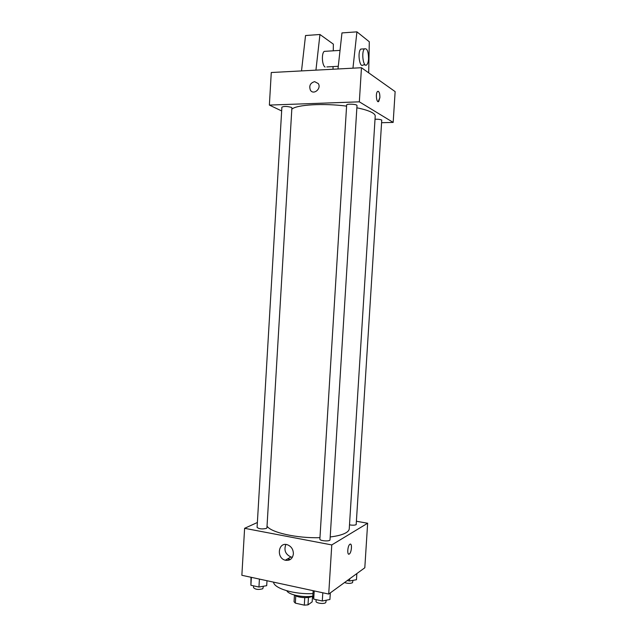 <?xml version="1.0" encoding="UTF-8"?>
<svg xmlns="http://www.w3.org/2000/svg" width="637" height="637" viewBox="0 0 637 637"><rect width="100%" height="100%" fill="white"/><g stroke="black" fill="none" stroke-linecap="round" stroke-linejoin="round"><path stroke-width="0.96" d="M304.757 597.657L304.295 605.15L295.337 603.135L294.055 601.742L294.461 595.062M312.512 596.168L312.162 601.877L307.997 604.871L304.295 605.15M308.459 597.418L307.997 604.871M312.186 596.216C309.041 598.541 297.646 597.84 294.812 595.157M295.783 595.802L295.337 603.135M312.926 596.105C303.204 597.824 288.617 594.799 286.841 590.778M312.974 593.596C294.557 594.624 273.942 588.429 273.544 582.138M290.217 559.461L287.566 558.92L290.217 559.461M356.704 521.305L367.645 523.24L364.81 567.774L328.716 594.058L241.861 575.291L244.608 528.312L257.372 522.499M330.197 536.959C337.475 536.075 342.77 534.658 346.082 532.715C348.105 531.505 349.156 530.191 349.251 528.782L375.217 116.149C375.281 115.066 374.357 113.943 372.462 112.789C369.325 110.934 364.125 109.269 356.863 107.796M267.03 526.114C270.773 532.5 297.073 538.44 319.957 537.66M367.645 523.24L331.773 544.93L244.608 528.312M266.362 528.415L266.927 527.834L291.889 107.892L291.38 107.382C287.112 106.22 283.943 106.148 281.88 107.167L257.085 527.372C258.956 528.973 262.046 529.323 266.362 528.415M349.498 524.832C352.436 525.35 354.658 525.302 356.179 524.673L381.754 120.067C380.289 119.422 378.044 119.135 375.026 119.215M330.022 539.81C330.157 541.673 319.495 540.956 319.87 539.125L346.655 105.001C346.48 103.552 357.357 104.165 356.999 105.583L330.022 539.81M331.773 544.93L328.716 594.058M293.386 553.887C292.566 558.816 289.875 560.926 285.296 560.226C275.996 558.028 278.305 541.522 287.462 544.778C291.34 546.379 293.315 549.413 293.386 553.887M349.92 544.269C352.285 542.549 351.72 552.446 349.371 553.967C346.95 555.99 347.444 545.877 349.84 544.324L349.92 544.269M350.461 544.133C352.325 544.229 351.385 552.701 349.371 553.967L348.75 554.15M292.439 557.216L290.934 556.985C285.432 554.341 283.744 550.177 285.862 544.476M291.81 109.222C296.269 104.723 323.516 103.027 346.584 106.132M381.905 122.702L393.172 122.415L359.34 101.832L269.371 105.081L281.658 110.949M359.34 101.832L361.466 67.721L395.139 91.617L393.172 122.415M361.466 67.721L271.274 72.522L269.371 105.081M314.63 81.64L318.285 83.59C321.709 88.631 313.484 95.446 310.402 90.159C308.857 85.788 310.267 82.953 314.63 81.64C310.275 82.953 308.865 85.788 310.402 90.167C313.484 95.446 321.709 88.639 318.285 83.59L314.63 81.64M378.227 101.649L379.875 97.62L378.752 101.394C376.65 103.712 375.32 93.368 377.494 91.529C379.055 91.027 379.843 93.058 379.875 97.62C379.931 93.878 379.31 91.76 378.02 91.274M326.048 51.263L324.225 51.374C321.359 53.444 322.043 65.5 325.093 67.06M333.016 69.234L333.055 66.582M333.27 50.809L333.366 44.152L319.949 34.494L315.936 70.142M337.984 68.971L341.965 32.917L356.927 31.85L369.301 41.771L368.688 72.841M365.136 64.831L363.106 64.942C359.706 68.629 357.214 52.027 360.781 49.081L362.469 48.977M352.954 68.175L356.927 31.85M368.552 58.962C368.345 61.813 367.764 63.74 366.808 64.743C363.432 68.438 360.972 51.796 364.507 48.85C367.119 48.109 368.465 51.478 368.552 58.962M301.516 70.914L305.537 35.529L319.949 34.494M330.324 592.888L329.91 599.505L322.298 601.002L313.707 599.106L312.839 595.77L313.149 590.698M322.808 592.784L322.298 601.002M314.208 590.929L313.707 599.106M316.135 599.64L316.032 601.296C315.641 603.159 323.803 604.314 325.722 602.658L326.263 600.221M266.999 580.721L266.696 585.674L258.948 587.035L250.898 585.26L251.002 577.265M259.418 579.081L258.948 587.035M251.368 577.345L250.898 585.26M253.63 585.865L253.526 587.593C255.373 589.559 258.463 589.942 262.778 588.747L263.455 586.247M356.855 573.563L356.465 579.726L349.546 581L347.292 580.53M349.681 578.786L349.546 581M344.529 582.544C347.651 583.603 350.318 583.659 352.508 582.696L352.97 580.371M288.88 558.171L288.816 559.175M290.934 556.985L285.296 560.226M326.861 66.925L338.279 66.296M324.225 51.374L340.039 50.387M364.507 48.85L360.781 49.081"/></g></svg>
